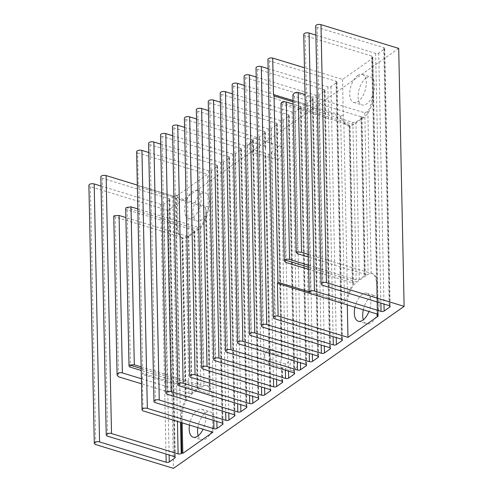 <?xml version="1.0" encoding="UTF-8"?>
<svg xmlns="http://www.w3.org/2000/svg" width="493" height="493" viewBox="0 0 493 493"><rect width="100%" height="100%" fill="white"/><g stroke="black" fill="none" stroke-linecap="round" stroke-linejoin="round"><path stroke-width="0.37" stroke-dasharray="2.46 1.85" d="M254.252 149.854L251.855 143.297L254.006 138.132L271.606 143.426A7.099 3.593 107 0 1 273.042 147.154A7.099 3.593 107 0 1 271.803 152.775C271.113 154.044 270.096 154.543 268.747 154.278L254.252 149.854A7.099 3.593 107 0 1 250.635 151.776A7.099 3.593 107 0 1 250.413 151.69L264.907 156.121L265.856 156.201L265.431 155.116A7.099 3.593 107 0 1 265.024 152.793A7.099 3.593 107 0 1 265.32 149.964L265.678 147.672L264.698 146.088L250.204 141.657L248.897 146.242L250.413 151.69M282.341 149.995A7.099 3.593 107 0 1 280.357 156.977A7.099 3.593 107 0 1 276.253 159.603A7.099 3.593 107 0 1 274.318 155.634A7.099 3.593 107 0 1 276.302 148.652A7.099 3.593 107 0 1 280.406 146.027A7.099 3.593 107 0 1 282.341 149.995M270.756 359.434L269.24 353.986L270.546 349.401L285.034 353.832L288.171 355.952A7.099 3.593 107 0 1 288.578 358.275A7.099 3.593 107 0 1 288.282 361.104C287.924 362.959 286.914 363.883 285.25 363.865L270.756 359.434A7.099 3.593 107 0 1 266.953 362.965L281.996 367.642A7.099 3.593 107 0 1 280.56 363.914A7.099 3.593 107 0 1 281.799 358.3L282.169 356.895L281.201 355.669L266.707 351.244L265.037 354.319L264.556 356.408L266.953 362.965M282.699 381.946L282.347 367.84L291.788 370.724A7.099 3.593 107 0 1 289.853 366.755A7.099 3.593 107 0 1 291.838 359.773A7.099 3.593 107 0 1 295.936 357.148A7.099 3.593 107 0 1 297.877 361.116A7.099 3.593 107 0 1 295.892 368.098A7.099 3.593 107 0 1 291.788 370.724M281.731 381.114L281.441 367.39L281.996 367.642L282.286 381.354M363.31 309.783A14.642 7.407 107 0 1 370.693 296.866A14.642 7.407 107 0 1 375.241 295.782A14.642 7.407 107 0 1 378.969 307.885A14.642 7.407 107 0 1 371.235 322.705A14.642 7.407 107 0 1 366.687 323.79A14.642 7.407 107 0 1 363.329 319.809M354.942 307.225A14.642 7.407 107 0 1 362.324 294.309A14.642 7.407 107 0 1 366.878 293.23A14.642 7.407 107 0 1 368.949 311.508M197.81 427.628A14.642 7.407 107 0 1 205.544 412.857A14.642 7.407 107 0 1 210.092 411.778A14.642 7.407 107 0 1 213.82 423.875A14.642 7.407 107 0 1 206.086 438.702A14.642 7.407 107 0 1 201.532 439.781A14.642 7.407 107 0 1 198.174 435.8M189.448 425.071A14.642 7.407 107 0 1 197.175 410.299A14.642 7.407 107 0 1 201.723 409.221A14.642 7.407 107 0 1 203.048 429.224M366.108 78.048A14.642 7.407 107 0 1 370.656 76.97A14.642 7.407 107 0 1 374.39 89.073A14.642 7.407 107 0 1 366.65 103.894A14.642 7.407 107 0 1 362.102 104.972A14.642 7.407 107 0 1 358.368 92.875A14.642 7.407 107 0 1 366.108 78.048M357.745 75.497A14.642 7.407 107 0 1 362.293 74.412A14.642 7.407 107 0 1 366.022 86.515A14.642 7.407 107 0 1 358.282 101.336A14.642 7.407 107 0 1 353.734 102.421A14.642 7.407 107 0 1 350.005 90.318A14.642 7.407 107 0 1 357.745 75.497M200.959 194.039A14.642 7.407 107 0 1 205.507 192.96A14.642 7.407 107 0 1 209.235 205.063A14.642 7.407 107 0 1 201.501 219.884A14.642 7.407 107 0 1 196.953 220.963A14.642 7.407 107 0 1 193.219 208.866A14.642 7.407 107 0 1 200.959 194.039M193.133 217.327A14.642 7.407 -73 0 0 200.873 202.506A14.642 7.407 -73 0 0 197.145 190.403A14.642 7.407 -73 0 0 192.59 191.487A14.642 7.407 -73 0 0 184.857 206.308A14.642 7.407 -73 0 0 188.585 218.411A14.642 7.407 -73 0 0 193.133 217.327M113.76 216.174L115.22 216.982L181.818 237.33C182.866 237.725 183.051 237.879 182.373 237.792A17.748 8.979 107 0 1 182.009 237.694A17.748 8.979 107 0 1 177.166 227.766L176.482 195.111L175.798 195.592L180.543 422.347M398.708 48.4L168.082 210.382L173.487 468.35M309.148 291.807L344.527 302.616L347.479 295.862A17.748 8.979 107 0 1 352.939 284.707L353.315 283.783L352.347 282.766L308.68 269.418M280.979 103.364L282.44 104.442L349.038 124.797C350.079 125.204 350.264 125.512 349.605 125.727A17.748 8.979 107 0 1 347.238 125.623A17.748 8.979 107 0 1 343.843 122.461L340.626 116.342L293.058 101.804M353.315 283.783L349.999 125.444L349.605 125.727L352.939 284.707M308.593 265.265L356.162 279.802A2.219 1.041 178.8 0 0 359.249 279.482L364.857 275.544A2.219 1.041 178.8 0 0 365.245 274.934A2.219 1.041 178.8 0 0 364.654 274.244L308.421 257.032M292.916 95.007L294.383 96.338L361.357 116.835A2.219 1.041 -1.2 0 1 361.948 117.519A2.219 1.041 -1.2 0 1 361.56 118.129L355.952 122.067A2.219 1.041 -1.2 0 1 352.865 122.387L293.107 104.128M125.709 208.527A3.383 1.59 178.8 0 0 127.182 209.796L193.78 230.151A2.219 1.041 -1.2 0 1 194.741 230.983A2.219 1.041 -1.2 0 1 194.353 231.587L188.745 235.525A2.219 1.041 -1.2 0 1 186.095 235.95L125.9 217.586M141.392 378.729L189.392 393.365A2.219 1.041 178.8 0 0 192.042 392.939L197.65 389.002A2.219 1.041 178.8 0 0 198.038 388.398A2.219 1.041 178.8 0 0 197.077 387.56L141.22 370.496M136.635 151.819A3.383 1.59 -1.2 0 0 137.633 152.916L138.317 185.578L138.816 186.983L205.415 207.337L206.462 212.119L206.123 215.213A17.748 8.979 107 0 1 200.663 226.361L197.594 227.187L137.83 208.927M141.14 366.897L200.904 385.156L203.997 385.341A17.748 8.979 107 0 1 206.364 385.452A17.748 8.979 107 0 1 209.759 388.613L210.197 390.487L209.315 393.605L142.717 373.256L142.274 374.316L143.038 410.891M168.082 210.382L90.355 186.631A3.383 1.59 -1.2 0 1 88.888 185.356M101.016 186.034L160.773 204.293A2.219 1.041 178.8 0 0 163.861 203.973L169.469 200.035A2.219 1.041 178.8 0 0 169.857 199.431A2.219 1.041 178.8 0 0 168.889 198.593L102.297 178.244A3.383 1.59 -1.2 0 1 100.825 176.975M137.331 185.103L172.71 195.912A2.219 1.041 178.8 0 0 175.798 195.592M181.245 422.563L181.122 416.505A17.748 8.979 107 0 1 185.762 399.564L186.138 398.356L185.165 397.148L141.497 383.8M186.138 398.356L182.774 237.786L182.373 237.792L185.762 399.564M148.763 152.497L208.527 170.763A2.219 1.041 178.8 0 0 211.608 170.436L217.216 166.498A2.219 1.041 178.8 0 0 217.604 165.894A2.219 1.041 178.8 0 0 216.643 165.056L150.045 144.708A3.383 1.59 -1.2 0 1 148.572 143.438M160.7 144.116L220.463 162.376A2.219 1.041 178.8 0 0 223.545 162.055L229.153 158.117A2.219 1.041 178.8 0 0 229.541 157.507A2.219 1.041 178.8 0 0 228.579 156.675L161.981 136.327A3.383 1.59 -1.2 0 1 160.508 135.051M172.636 135.729L232.4 153.995A2.219 1.041 178.8 0 0 235.481 153.668L241.089 149.73A2.219 1.041 178.8 0 0 241.478 149.126A2.219 1.041 178.8 0 0 240.516 148.294L173.918 127.94A3.383 1.59 -1.2 0 1 172.451 126.67M184.573 127.348L244.337 145.608A2.219 1.041 178.8 0 0 247.418 145.287L253.032 141.349A2.219 1.041 178.8 0 0 253.42 140.739A2.219 1.041 178.8 0 0 252.453 139.907L185.855 119.559A3.383 1.59 -1.2 0 1 184.388 118.289M196.51 118.961L256.274 137.227A2.219 1.041 178.8 0 0 259.355 136.9L264.969 132.962A2.219 1.041 178.8 0 0 265.357 132.358A2.219 1.041 178.8 0 0 264.39 131.526L197.792 111.171A3.383 1.59 -1.2 0 1 196.325 109.902M208.453 110.58L268.21 128.839A2.219 1.041 178.8 0 0 271.292 128.519L276.906 124.581A2.219 1.041 178.8 0 0 277.294 123.971A2.219 1.041 178.8 0 0 276.326 123.139L209.728 102.79A3.383 1.59 -1.2 0 1 208.262 101.521M220.389 102.193L280.147 120.458A2.219 1.041 178.8 0 0 283.228 120.138L288.843 116.194A2.219 1.041 178.8 0 0 289.231 115.59A2.219 1.041 178.8 0 0 288.263 114.758L221.665 94.403A3.383 1.59 -1.2 0 1 220.198 93.134M232.326 93.812L292.084 112.071A2.219 1.041 178.8 0 0 295.171 111.751L300.779 107.813A2.219 1.041 178.8 0 0 301.168 107.203A2.219 1.041 178.8 0 0 300.2 106.371L233.602 86.022A3.383 1.59 -1.2 0 1 232.135 84.753M244.263 85.425L304.021 103.69A2.219 1.041 178.8 0 0 307.108 103.37L312.716 99.426A2.219 1.041 178.8 0 0 313.104 98.822A2.219 1.041 178.8 0 0 312.137 97.99L245.545 77.635A3.383 1.59 -1.2 0 1 244.072 76.366M256.2 77.044L315.958 95.303A2.219 1.041 178.8 0 0 319.045 94.983L324.653 91.045A2.219 1.041 178.8 0 0 325.041 90.435A2.219 1.041 178.8 0 0 324.08 89.603L257.482 69.254A3.383 1.59 -1.2 0 1 256.009 67.985M268.137 68.656L327.894 86.922A2.219 1.041 178.8 0 0 330.982 86.602L336.59 82.658A2.219 1.041 178.8 0 0 336.978 82.054A2.219 1.041 178.8 0 0 336.016 81.222L269.418 60.867A3.383 1.59 -1.2 0 1 267.945 59.598M308.365 254.357L371.229 273.276A17.748 8.979 107 0 1 371.593 273.375A17.748 8.979 107 0 1 376.436 283.302L377.077 313.992M303.756 34.448A3.383 1.59 -1.2 0 0 305.229 35.718L371.827 56.066A2.219 1.041 178.8 0 1 372.788 56.898A2.219 1.041 178.8 0 1 372.4 57.508L371.716 57.989L372.48 94.564A17.748 8.979 107 0 1 367.84 111.504L364.777 112.805L305.019 94.545M315.884 35.12L375.648 53.386A2.219 1.041 178.8 0 0 378.729 53.065L384.337 49.121A2.219 1.041 178.8 0 0 384.725 48.517A2.219 1.041 178.8 0 0 383.764 47.685L317.165 27.331A3.383 1.59 -1.2 0 1 315.699 26.061M137.633 152.916L207.498 174.263L177.412 195.394L176.482 195.111M371.716 57.989L372.646 58.273L342.561 79.404L304.458 67.757M212.896 432.238L212.132 395.663A17.748 8.979 -73 0 0 207.288 385.736A17.748 8.979 -73 0 0 201.779 387.042L191.752 394.086A17.748 8.979 -73 0 0 182.053 416.788L182.176 422.846M342.561 79.404L343.331 115.972A17.748 8.979 -73 0 0 348.169 125.906A17.748 8.979 -73 0 0 353.684 124.593L363.711 117.55A17.748 8.979 -73 0 0 373.411 94.847L372.646 58.273M177.412 195.394L178.096 228.049A17.748 8.979 -73 0 0 182.94 237.977A17.748 8.979 -73 0 0 188.449 236.671L198.482 229.627A17.748 8.979 -73 0 0 208.182 206.924L207.498 174.263M378.051 316.247L377.367 283.586A17.748 8.979 -73 0 0 372.523 273.658A17.748 8.979 -73 0 0 367.008 274.965L356.981 282.008A17.748 8.979 -73 0 0 347.282 304.717L347.288 304.89M266.707 351.244A7.099 3.593 107 0 1 270.318 349.321A7.099 3.593 107 0 1 270.546 349.401M250.204 141.657A7.099 3.593 107 0 1 254.006 138.132M265.431 155.116L270.343 389.741M264.907 156.121L269.794 389.495M268.747 154.278L273.442 378.575M271.803 152.775L276.555 379.53M285.25 363.865L285.379 370.194M288.282 361.104L288.491 371.143M115.22 216.982L118.566 376.8M343.843 122.461L347.479 295.862M349.038 124.797L352.347 282.766M282.44 104.442L285.749 262.412M352.865 122.387L356.162 279.802M355.952 122.067L359.249 279.482M361.56 118.129L364.857 275.544M360.981 116.687L364.278 274.102M294.383 96.338L297.68 253.753M185.664 235.851L188.961 393.26M188.745 235.525L192.042 392.939M194.353 231.587L197.65 389.002M193.78 230.151L197.077 387.56M127.182 209.796L130.479 367.211M197.594 227.187L200.904 385.156M200.663 226.361L203.997 385.341M206.123 215.213L209.759 388.613M90.355 186.631L95.759 444.6M160.773 204.293L166.005 454.035M163.861 203.973L169.117 454.984M169.469 200.035L174.849 456.814M168.889 198.593L174.294 456.567M102.297 178.244L107.696 436.219M172.71 195.912L177.437 421.398M181.818 237.33L185.165 397.148M205.415 207.337L209.315 393.605M138.816 186.983L142.717 373.256M208.527 170.763L213.759 420.498M211.608 170.436L216.865 421.447M217.216 166.498L222.596 423.277M216.643 165.056L222.047 423.031M150.045 144.708L155.449 402.682M220.463 162.376L225.695 412.111M223.545 162.055L228.801 413.066M229.153 158.117L234.532 414.89M228.579 156.675L233.984 414.644M161.981 136.327L167.386 394.295M232.4 153.995L237.632 403.73M235.481 153.668L240.738 404.679M241.089 149.73L246.469 406.509M240.516 148.294L245.921 406.263M173.918 127.94L179.323 385.914M244.337 145.608L249.569 395.343M247.418 145.287L252.675 396.298M253.032 141.349L258.406 398.122M252.453 139.907L257.857 397.876M185.855 119.559L191.259 377.527M256.274 137.227L261.506 386.962M259.355 136.9L264.612 387.911M264.969 132.962L265.32 149.964M264.39 131.526L264.698 146.088M197.792 111.171L203.196 369.146M268.21 128.839L268.5 142.557M271.292 128.519L271.606 143.426M276.906 124.581L281.799 358.3M276.326 123.139L281.201 355.669M209.728 102.79L215.133 360.759M280.147 120.458L285.034 353.832M283.228 120.138L288.171 355.952M288.843 116.194L294.222 372.973M288.263 114.758L293.668 372.726M221.665 94.403L227.07 352.378M292.084 112.071L297.316 361.813M295.171 111.751L300.428 362.762M300.779 107.813L306.159 364.586M300.2 106.371L305.605 364.345M233.602 86.022L239.006 343.991M304.021 103.69L309.253 353.426M307.108 103.37L312.365 354.375M312.716 99.426L318.096 356.205M312.137 97.99L317.541 355.958M245.545 77.635L250.943 335.61M315.958 95.303L321.19 345.045M319.045 94.983L324.302 345.994M324.653 91.045L330.033 347.818M324.08 89.603L329.478 347.577M257.482 69.254L262.88 327.223M327.894 86.922L333.126 336.657M330.982 86.602L336.238 337.606M336.59 82.658L341.969 339.437M336.016 81.222L341.415 339.19M269.418 60.867L274.823 318.842M340.626 116.342L344.527 302.616M364.777 112.805L368.123 272.623M367.84 111.504L371.229 273.276M372.4 57.508L377.78 314.281M371.827 56.066L377.231 314.041M305.229 35.718L310.633 293.686M375.648 53.386L380.879 303.121M378.729 53.065L383.985 304.07M384.337 49.121L389.716 305.9M383.764 47.685L389.168 305.654M317.165 27.331L322.57 285.305M191.752 394.086L189.392 393.365M201.779 387.042L141.177 368.524M182.053 416.788L181.122 416.505M212.132 395.663L142.274 374.316M363.711 117.55L361.357 116.835M353.684 124.593L281.54 102.55M343.331 115.972L293.033 100.603M373.411 94.847L372.48 94.564M198.482 229.627L126.331 207.584M188.449 236.671L186.095 235.95M178.096 228.049L177.166 227.766M208.182 206.924L138.317 185.578M356.981 282.008L308.636 267.237M367.008 274.965L364.654 274.244M347.282 304.717L309.647 293.218M377.367 283.586L376.436 283.302M250.635 151.776L276.253 159.603M366.878 293.23L375.241 295.782M201.723 409.221L210.092 411.778M362.293 74.412L370.656 76.97M197.145 190.403L205.507 192.96M265.856 156.201L270.756 390.327M188.585 218.411L196.953 220.963M361.948 117.519L365.245 274.934M194.741 230.983L198.038 388.398M169.857 199.431L175.261 457.399M206.462 212.119L210.197 390.487M217.604 165.894L223.009 423.863M229.541 157.507L234.945 415.482M241.478 149.126L246.882 407.095M253.42 140.739L258.819 398.714M265.357 132.358L265.678 147.672M277.294 123.971L282.169 356.895M289.231 115.59L294.635 373.558M301.168 107.203L306.572 365.177M313.104 98.822L318.509 356.79M325.041 90.435L330.446 348.409M336.978 82.054L342.382 340.022M372.788 56.898L378.193 314.873M384.725 48.517L390.129 306.486M353.734 102.421L362.102 104.972M193.17 437.223L201.532 439.781M358.319 321.233L366.687 323.79M207.288 385.736L206.364 385.452M348.169 125.906L347.238 125.623M182.94 237.977L182.009 237.694M372.523 273.658L371.593 273.375M265.037 354.319L264.624 355.607M270.318 349.321L295.936 357.148M249.717 142.705L249.014 144.88M270.965 143.143L280.406 146.027"/><path stroke-width="0.74" d="M368.949 311.508A14.642 7.407 107 0 1 362.866 320.154A14.642 7.407 107 0 1 358.319 321.233A14.642 7.407 107 0 1 354.942 307.225M203.048 429.224A14.642 7.407 107 0 1 197.718 436.145A14.642 7.407 107 0 1 193.17 437.223A14.642 7.407 107 0 1 189.448 425.071M320.986 24.65L326.391 282.618A3.383 1.59 178.8 0 0 321.689 283.111A3.383 1.59 178.8 0 0 321.097 284.036L315.699 26.061A3.383 1.59 -1.2 0 1 316.284 25.137A3.383 1.59 -1.2 0 1 320.986 24.65L398.708 48.4L404.112 306.369L173.487 468.35L95.759 444.6A3.383 1.59 178.8 0 1 94.292 443.33A3.383 1.59 178.8 0 1 94.884 442.406A3.383 1.59 178.8 0 1 99.58 441.919L166.178 462.268A2.219 1.041 -1.2 0 0 169.259 461.947L174.873 458.003A2.219 1.041 -1.2 0 0 175.261 457.399A2.219 1.041 -1.2 0 0 174.294 456.567L107.696 436.219A3.383 1.59 178.8 0 1 106.229 434.943A3.383 1.59 178.8 0 1 106.821 434.025A3.383 1.59 178.8 0 1 111.517 433.532L178.115 453.88A2.219 1.041 -1.2 0 0 181.202 453.56L181.886 453.079L181.245 422.563M321.097 284.036A3.383 1.59 178.8 0 0 322.57 285.305L389.168 305.654A2.219 1.041 -1.2 0 1 390.129 306.486A2.219 1.041 -1.2 0 1 389.741 307.096L384.133 311.034A2.219 1.041 -1.2 0 1 381.052 311.354L314.454 291.006A3.383 1.59 178.8 0 0 309.752 291.492A3.383 1.59 178.8 0 0 309.16 292.417L303.756 34.448A3.383 1.59 -1.2 0 1 304.347 33.524A3.383 1.59 -1.2 0 1 309.049 33.031L315.884 35.12M309.647 293.218L277.423 283.37L278.107 316.025A3.383 1.59 178.8 0 0 273.942 316.648A3.383 1.59 178.8 0 0 273.35 317.572L267.945 59.598A3.383 1.59 -1.2 0 1 268.537 58.673A3.383 1.59 -1.2 0 1 272.703 58.057L273.473 94.625L274.028 95.993L277.929 282.267L309.148 291.807M277.423 283.37L277.929 282.267M273.35 317.572A3.383 1.59 178.8 0 0 274.823 318.842L341.415 339.19A2.219 1.041 -1.2 0 1 342.382 340.022A2.219 1.041 -1.2 0 1 341.994 340.632L336.386 344.57A2.219 1.041 -1.2 0 1 333.299 344.89L266.701 324.542A3.383 1.59 178.8 0 0 262.005 325.029A3.383 1.59 178.8 0 0 261.413 325.953L256.009 67.985A3.383 1.59 -1.2 0 1 256.6 67.06A3.383 1.59 -1.2 0 1 261.302 66.567L268.137 68.656M261.413 325.953A3.383 1.59 178.8 0 0 262.88 327.223L329.478 347.577A2.219 1.041 -1.2 0 1 330.446 348.409A2.219 1.041 -1.2 0 1 330.057 349.013L324.449 352.957A2.219 1.041 -1.2 0 1 321.362 353.278L254.764 332.923A3.383 1.59 178.8 0 0 250.068 333.416A3.383 1.59 178.8 0 0 249.476 334.34L244.072 76.366A3.383 1.59 -1.2 0 1 244.664 75.441A3.383 1.59 -1.2 0 1 249.359 74.954L256.2 77.044M249.476 334.34A3.383 1.59 178.8 0 0 250.943 335.61L317.541 355.958A2.219 1.041 -1.2 0 1 318.509 356.79A2.219 1.041 -1.2 0 1 318.121 357.4L312.507 361.338A2.219 1.041 -1.2 0 1 309.425 361.659L242.827 341.31A3.383 1.59 178.8 0 0 238.131 341.797A3.383 1.59 178.8 0 0 237.54 342.721L232.135 84.753A3.383 1.59 -1.2 0 1 232.727 83.828A3.383 1.59 -1.2 0 1 237.423 83.335L244.263 85.425M237.54 342.721A3.383 1.59 178.8 0 0 239.006 343.991L305.605 364.345A2.219 1.041 -1.2 0 1 306.572 365.177A2.219 1.041 -1.2 0 1 306.184 365.781L300.57 369.719A2.219 1.041 -1.2 0 1 297.489 370.046L230.89 349.691A3.383 1.59 178.8 0 0 226.195 350.184A3.383 1.59 178.8 0 0 225.603 351.108L220.198 93.134A3.383 1.59 -1.2 0 1 220.79 92.209A3.383 1.59 -1.2 0 1 225.486 91.723L232.326 93.812M225.603 351.108A3.383 1.59 178.8 0 0 227.07 352.378L293.668 372.726A2.219 1.041 -1.2 0 1 294.635 373.558A2.219 1.041 -1.2 0 1 294.247 374.169L288.633 378.106A2.219 1.041 -1.2 0 1 285.552 378.427L218.954 358.078A3.383 1.59 178.8 0 0 214.258 358.565A3.383 1.59 178.8 0 0 213.666 359.489L208.262 101.521A3.383 1.59 -1.2 0 1 208.853 100.597A3.383 1.59 -1.2 0 1 213.549 100.104L220.389 102.193M213.666 359.489A3.383 1.59 178.8 0 0 215.133 360.759L281.731 381.114A2.219 1.041 -1.2 0 1 282.699 381.946A2.219 1.041 -1.2 0 1 282.31 382.55L276.696 386.487A2.219 1.041 -1.2 0 1 273.615 386.814L207.017 366.459A3.383 1.59 178.8 0 0 202.321 366.952A3.383 1.59 178.8 0 0 201.729 367.87L196.325 109.902A3.383 1.59 -1.2 0 1 196.917 108.978A3.383 1.59 -1.2 0 1 201.612 108.491L208.453 110.58M201.729 367.87A3.383 1.59 178.8 0 0 203.196 369.146L269.794 389.495A2.219 1.041 -1.2 0 1 270.756 390.327A2.219 1.041 -1.2 0 1 270.374 390.937L264.759 394.875A2.219 1.041 -1.2 0 1 261.678 395.195L195.08 374.846A3.383 1.59 178.8 0 0 190.378 375.333A3.383 1.59 178.8 0 0 189.787 376.258L184.388 118.289A3.383 1.59 -1.2 0 1 184.98 117.365A3.383 1.59 -1.2 0 1 189.676 116.872L196.51 118.961M189.787 376.258A3.383 1.59 178.8 0 0 191.259 377.527L257.857 397.876A2.219 1.041 -1.2 0 1 258.819 398.714A2.219 1.041 -1.2 0 1 258.431 399.318L252.823 403.256A2.219 1.041 -1.2 0 1 249.741 403.582L183.143 383.227A3.383 1.59 178.8 0 0 178.441 383.72A3.383 1.59 178.8 0 0 177.85 384.639L172.451 126.67A3.383 1.59 -1.2 0 1 173.037 125.746A3.383 1.59 -1.2 0 1 177.739 125.259L184.573 127.348M177.85 384.639A3.383 1.59 178.8 0 0 179.323 385.914L245.921 406.263A2.219 1.041 -1.2 0 1 246.882 407.095A2.219 1.041 -1.2 0 1 246.494 407.705L240.886 411.643A2.219 1.041 -1.2 0 1 237.805 411.963L171.207 391.615A3.383 1.59 178.8 0 0 166.505 392.101A3.383 1.59 178.8 0 0 165.913 393.026L160.508 135.051A3.383 1.59 -1.2 0 1 161.1 134.133A3.383 1.59 -1.2 0 1 165.802 133.64L172.636 135.729M165.913 393.026A3.383 1.59 178.8 0 0 167.386 394.295L233.984 414.644A2.219 1.041 -1.2 0 1 234.945 415.482A2.219 1.041 -1.2 0 1 234.557 416.086L228.949 420.024A2.219 1.041 -1.2 0 1 225.868 420.35L159.27 399.996A3.383 1.59 178.8 0 0 154.568 400.489A3.383 1.59 178.8 0 0 153.976 401.407L148.572 143.438A3.383 1.59 -1.2 0 1 149.163 142.514A3.383 1.59 -1.2 0 1 153.865 142.027L160.7 144.116M153.976 401.407A3.383 1.59 178.8 0 0 155.449 402.682L222.047 423.031A2.219 1.041 -1.2 0 1 223.009 423.863A2.219 1.041 -1.2 0 1 222.62 424.473L217.012 428.411A2.219 1.041 -1.2 0 1 213.931 428.731L147.333 408.383A3.383 1.59 178.8 0 0 142.631 408.87A3.383 1.59 178.8 0 0 142.039 409.794L136.635 151.819A3.383 1.59 -1.2 0 1 137.227 150.901A3.383 1.59 -1.2 0 1 141.929 150.408L148.763 152.497M106.229 434.943L100.825 176.975A3.383 1.59 -1.2 0 1 101.416 176.05A3.383 1.59 -1.2 0 1 106.112 175.563L137.331 185.103M94.292 443.33L88.888 185.356A3.383 1.59 -1.2 0 1 89.479 184.437A3.383 1.59 -1.2 0 1 94.175 183.944L101.016 186.034M137.83 208.927L130.996 206.838L126.331 207.584A3.383 1.59 178.8 0 0 126.3 207.602A3.383 1.59 178.8 0 0 125.709 208.527L129.012 365.942A3.383 1.59 -1.2 0 1 129.597 365.017A3.383 1.59 -1.2 0 1 129.634 364.999L134.306 364.808L141.14 366.897M305.019 94.545L298.179 92.456C296.348 92.166 294.789 92.629 293.501 93.849L292.916 95.007L296.213 252.539L296.811 251.855L301.531 252.268L308.365 254.357M293.107 104.128L286.267 102.039A3.383 1.59 178.8 0 0 281.571 102.526A3.383 1.59 178.8 0 0 281.54 102.55L280.979 103.364L284.276 260.951L284.837 259.965A3.383 1.59 -1.2 0 1 284.868 259.94A3.383 1.59 -1.2 0 1 289.564 259.454L308.593 265.265M125.9 217.586L119.066 215.496L114.358 215.694L113.76 216.174L117.087 375.062L117.667 373.7C118.979 372.677 120.545 372.418 122.363 372.911L141.392 378.729M141.497 383.8L118.566 376.8L117.087 375.062M198.174 435.8A14.642 7.407 107 0 1 197.81 427.628M363.329 319.809A14.642 7.407 107 0 1 363.31 309.783M308.68 269.418L285.749 262.412L284.276 260.951M308.421 257.032L297.68 253.753L296.213 252.539M141.22 370.496L130.479 367.211A3.383 1.59 -1.2 0 1 129.012 365.942M326.391 282.618L404.112 306.369M142.039 409.794A3.383 1.59 178.8 0 0 143.038 410.891L212.896 432.238L182.817 453.363L181.886 453.079M293.058 101.804L274.028 95.993M377.077 313.992L377.12 315.964L377.804 315.477A2.219 1.041 -1.2 0 0 378.193 314.873A2.219 1.041 -1.2 0 0 377.231 314.041L310.633 293.686A3.383 1.59 178.8 0 1 309.16 292.417M304.458 67.757L272.703 58.057M278.107 316.025L347.966 337.372L378.051 316.247L377.12 315.964M182.176 422.846L182.817 453.363M347.288 304.89L347.966 337.372M309.049 33.031L314.454 291.006M261.302 66.567L266.701 324.542M249.359 74.954L254.764 332.923M237.423 83.335L242.827 341.31M225.486 91.723L230.89 349.691M213.549 100.104L218.954 358.078M201.612 108.491L207.017 366.459M189.676 116.872L195.08 374.846M177.739 125.259L183.143 383.227M165.802 133.64L171.207 391.615M153.865 142.027L159.27 399.996M141.929 150.408L147.333 408.383M106.112 175.563L111.517 433.532M94.175 183.944L99.58 441.919M130.996 206.838L134.306 364.808M298.179 92.456L301.531 252.268M286.267 102.039L289.564 259.454M119.066 215.496L122.363 372.911M270.343 389.741L270.374 390.937M273.442 378.575L273.615 386.814M276.555 379.53L276.696 386.487M282.286 381.354L282.31 382.55M285.379 370.194L285.552 378.427M288.491 371.143L288.633 378.106M166.005 454.035L166.178 462.268M169.117 454.984L169.259 461.947M174.849 456.814L174.873 458.003M177.437 421.398L178.115 453.88M180.543 422.347L181.202 453.56M213.759 420.498L213.931 428.731M216.865 421.447L217.012 428.411M222.596 423.277L222.62 424.473M225.695 412.111L225.868 420.35M228.801 413.066L228.949 420.024M234.532 414.89L234.557 416.086M237.632 403.73L237.805 411.963M240.738 404.679L240.886 411.643M246.469 406.509L246.494 407.705M249.569 395.343L249.741 403.582M252.675 396.298L252.823 403.256M258.406 398.122L258.431 399.318M261.506 386.962L261.678 395.195M264.612 387.911L264.759 394.875M294.222 372.973L294.247 374.169M297.316 361.813L297.489 370.046M300.428 362.762L300.57 369.719M306.159 364.586L306.184 365.781M309.253 353.426L309.425 361.659M312.365 354.375L312.507 361.338M318.096 356.205L318.121 357.4M321.19 345.045L321.362 353.278M324.302 345.994L324.449 352.957M330.033 347.818L330.057 349.013M333.126 336.657L333.299 344.89M336.238 337.606L336.386 344.57M341.969 339.437L341.994 340.632M377.78 314.281L377.804 315.477M380.879 303.121L381.052 311.354M383.985 304.07L384.133 311.034M389.716 305.9L389.741 307.096M141.177 368.524L129.634 364.999M293.033 100.603L273.473 94.625M308.636 267.237L284.837 259.965"/></g></svg>
